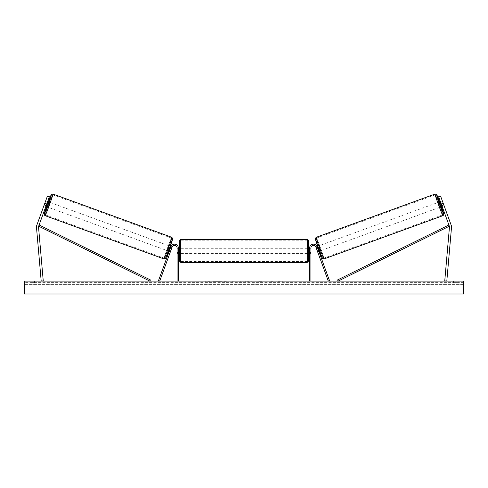 <?xml version="1.0" encoding="UTF-8"?>
<svg xmlns="http://www.w3.org/2000/svg" width="488" height="488" viewBox="0 0 488 488"><rect width="100%" height="100%" fill="white"/><g stroke="black" fill="none" stroke-linecap="round" stroke-linejoin="round"><path stroke-width="0.37" stroke-dasharray="2.44 1.83" d="M46.098 205.753L44.317 205.106L43.999 205.777L45.848 206.448L46.201 205.478L44.255 204.771L47.44 196.03L36.716 225.486A4.136 4.136 0 0 0 36.484 227.262L41.193 281.094L43.249 280.917L38.54 227.085A2.068 2.068 0 0 1 38.662 226.194L149.853 281.094L150.426 279.941L39.229 225.035L38.662 226.194L49.38 196.737L47.44 196.03L43.902 205.741L44.255 204.771L46.201 205.478L45.848 206.448L43.902 205.741M49.38 196.737L46.201 205.478L49.38 196.737L47.44 196.03L49.38 196.737M44.786 203.313L46.732 204.021M440.371 202.386L441.634 205.857L440.371 202.386L442.555 201.593L442.238 200.922L444.001 205.777L442.152 206.448L441.799 205.478L443.745 204.771L444.098 205.741L440.56 196.03L443.745 204.771L441.799 205.478L442.152 206.448L444.098 205.741M451.284 225.486A4.136 4.136 0 0 1 451.516 227.262L446.807 281.094L444.751 280.917L449.46 227.085A2.068 2.068 0 0 0 449.338 226.194L338.147 281.094L337.574 279.941L448.771 225.035L449.338 226.194L438.62 196.737L440.56 196.03L451.284 225.486M441.799 205.478L438.62 196.737L441.799 205.478M438.62 196.737L440.56 196.03L438.62 196.737M443.214 203.313L441.268 204.021M317.261 250.808L318.475 250.368L318.829 251.338L329.498 280.655L328.284 281.094L315.925 247.141L317.615 251.778L318.829 251.338L317.615 251.778L315.925 247.141A2.586 2.586 0 0 0 310.911 248.026A2.586 2.586 0 0 1 315.925 247.141A2.586 2.586 0 0 0 310.911 248.026L310.911 281.094L309.624 281.094L309.624 248.026A3.873 3.873 0 0 1 317.139 246.702L318.475 250.368L317.261 250.808M309.624 248.026A3.873 3.873 0 0 1 317.139 246.702A3.873 3.873 0 0 0 309.624 248.026L309.624 253.455L309.624 248.026M310.911 252.418L310.911 253.455L310.911 252.418L309.624 252.418L310.911 252.418M309.624 281.094L310.911 281.094M170.739 250.808L169.525 250.368L170.861 246.702L169.171 251.338L169.525 250.368L170.739 250.808L170.385 251.778L169.171 251.338L170.385 251.778L172.075 247.141L170.739 250.808M178.376 248.026A3.873 3.873 0 0 0 170.861 246.702L158.502 280.655L159.716 281.094L172.075 247.141A2.586 2.586 0 0 1 177.089 248.026A2.586 2.586 0 0 0 172.075 247.141A2.586 2.586 0 0 1 177.089 248.026L177.089 281.094L178.376 281.094L178.376 248.026A3.873 3.873 0 0 0 170.861 246.702A3.873 3.873 0 0 1 178.376 248.026L178.376 253.455L178.376 248.026M177.089 252.418L177.089 253.455L177.089 252.418L178.376 252.418L177.089 252.418M178.376 281.094L177.089 281.094M179.413 240.663L179.413 261.074M308.587 253.455L308.587 240.663M178.639 249.026L178.639 252.717L177.089 252.717L177.089 249.026L178.639 249.026L178.639 252.717L178.639 249.026M178.376 249.026L177.089 249.026L177.089 253.455L177.089 252.717L178.376 252.717M309.624 249.026L310.911 249.026L310.911 248.288L310.911 249.026L309.361 249.026L309.361 252.717L310.911 252.717L310.911 249.026L310.911 253.455L310.911 252.717L309.624 252.717M309.361 249.026L309.361 252.717L309.361 249.026M307.294 239.37L307.294 262.367M180.706 262.367L180.706 239.37M43.999 205.777L45.762 200.922L47.61 201.593M45.762 200.922L45.579 201.642L47.36 202.288M168.208 250.984L169.97 246.129L168.208 250.984L168.561 251.113M170.641 251.088L169.428 250.643M170.69 247.178L171.904 247.617M170.946 246.483L172.16 246.94M169.97 246.129L170.33 246.257M170.379 247.062L169.123 250.533L170.379 247.062L171.837 247.593L172.154 246.922M169.123 250.533L170.574 251.064L170.385 251.778M171.837 247.593L170.574 251.064M44.317 205.106L45.579 201.642M46.366 205.857L47.629 202.386L46.366 205.857L44.182 205.058M45.445 201.593L47.629 202.386M46.909 206.839L48.678 201.983M169.251 250.582L170.513 247.111M166.994 250.545L168.756 245.69L166.994 250.545L48.123 207.278L49.886 202.422L48.123 207.278M168.756 245.69L49.886 202.422M164.224 258.14A10.669 0.409 110 0 1 167.494 247.977A10.669 0.409 110 0 1 171.526 238.089A10.669 0.409 110 0 1 168.262 248.258A10.669 0.409 110 0 1 164.224 258.14L45.353 214.879A10.669 0.409 -70 0 0 49.392 204.99A10.669 0.409 -70 0 0 52.655 194.822A10.669 0.409 -70 0 0 48.617 204.71A10.669 0.409 -70 0 0 45.353 214.879M171.526 238.089L52.655 194.822M221.936 281.094L213.219 281.094L221.936 281.094M221.936 281.356L213.219 281.356L221.936 281.356M458.177 282.65L458.177 281.094L453.523 281.094L458.177 281.094L458.177 282.65L453.523 282.65L458.177 282.65M34.477 282.65L34.477 281.094L29.823 281.094L34.477 281.094L34.477 282.65L29.823 282.65L34.477 282.65M240.84 281.094L232.111 281.356L240.84 281.094M269.193 281.094L273.103 281.094M273.103 281.356L269.193 281.356M463.6 281.094L24.4 281.094L24.4 294.014L24.4 292.959L24.4 294.014L463.6 294.014L24.4 294.014L463.6 294.014L463.6 281.094M207.058 281.094L210.157 281.094L207.058 281.094M282.497 281.094L280.167 281.094M248.002 281.094L244 281.094M463.6 282.65L24.4 282.65L24.4 292.959L24.4 282.65L463.6 282.65L463.6 292.959L463.6 282.65M29.823 282.65L29.823 281.094L29.823 282.65M453.523 282.65L453.523 281.094L453.523 282.65M223.961 281.094L227.274 281.094M220.619 281.356L224.053 281.094L220.619 281.356M223.961 281.356L227.274 281.356M210.157 281.356L205.503 281.356L210.157 281.094M280.167 281.356L277.843 281.094M277.843 281.356L282.497 281.356M261.55 281.356L259.39 281.094M259.39 281.356L254.669 281.094L259.464 281.094M259.464 281.356L261.623 281.356M244.878 281.094L247.184 281.094M247.184 281.356L246.037 281.094M244 281.356L243.274 281.094M243.274 281.356L240.316 281.094M240.316 281.356L244.689 281.094M244.689 281.356L247.434 281.094M247.434 281.356L251.802 281.094M251.802 281.356L248.752 281.094M248.752 281.356L248.002 281.356M246.037 281.356L244.878 281.356M444.001 205.777L443.818 205.058L441.634 205.857M441.091 206.839L439.322 201.983M442.238 200.922L440.389 201.593M318.03 246.129L319.793 250.984L318.03 246.129L317.67 246.257M319.793 250.984L319.439 251.113M317.615 251.778L317.426 251.064L318.877 250.533L317.621 247.062L318.877 250.533M317.054 246.483L315.846 246.922L316.163 247.593L317.621 247.062M317.31 247.178L316.096 247.617M317.359 251.088L318.572 250.643M316.163 247.593L317.426 251.064M442.555 201.593L443.818 205.058M443.683 205.106L441.902 205.753M440.64 202.288L442.421 201.642M318.749 250.582L317.487 247.111M319.243 245.69L321.006 250.545L319.243 245.69L438.114 202.422L439.877 207.278L438.114 202.422M321.006 250.545L439.877 207.278M323.776 258.14A10.669 0.409 70 0 0 320.506 247.977A10.669 0.409 70 0 0 316.474 238.089A10.669 0.409 70 0 0 319.738 248.258A10.669 0.409 70 0 0 323.776 258.14L442.647 214.879A10.669 0.409 -110 0 1 438.608 204.99A10.669 0.409 -110 0 1 435.345 194.822A10.669 0.409 -110 0 1 439.383 204.71A10.669 0.409 -110 0 1 442.647 214.879M316.474 238.089L435.345 194.822M48.318 201.849A10.205 0.39 -70 0 0 46.555 206.705L48.318 201.849M45.073 215.653A11.498 0.439 110 0 1 48.593 204.698A11.498 0.439 110 0 1 52.936 194.047M171.806 237.314A11.498 0.439 -70 0 0 167.463 247.965A11.498 0.439 -70 0 0 163.944 258.921M165.597 258.146A10.205 0.39 110 0 1 168.72 248.422A10.205 0.39 110 0 1 172.581 238.968M463.6 292.959L24.4 292.959L463.6 292.959M463.6 284.644L24.4 284.644L463.6 284.644M439.682 201.849A10.205 0.39 -110 0 1 441.445 206.705L439.682 201.849M442.927 215.653A11.498 0.439 70 0 0 439.407 204.698A11.498 0.439 70 0 0 435.064 194.047M322.403 258.146A10.205 0.39 70 0 0 319.28 248.422A10.205 0.39 70 0 0 315.419 238.968M316.194 237.314A11.498 0.439 -110 0 1 320.537 247.965A11.498 0.439 -110 0 1 324.056 258.921M310.911 253.455L309.624 253.455L310.911 253.455M177.089 253.455L178.376 253.455L177.089 253.455M177.089 248.288L178.376 248.288M309.624 248.288L310.911 248.288M307.294 248.288L180.706 248.288M307.294 261.537L180.706 261.537M307.294 240.2L180.706 240.2M307.294 253.455L180.706 253.455"/><path stroke-width="0.73" d="M36.466 226.902A4.136 4.136 0 0 0 36.484 227.262L41.193 281.094L43.249 280.917L38.54 227.085A2.068 2.068 0 0 1 38.662 226.194L149.853 281.094L150.426 279.941L39.229 225.035L38.662 226.194L46.732 204.021L44.786 203.313L36.716 225.486A4.136 4.136 0 0 0 36.466 226.902M44.786 203.313L47.44 196.03L49.38 196.737L46.732 204.021M451.284 225.486A4.136 4.136 0 0 1 451.516 227.262L446.807 281.094L444.751 280.917L449.46 227.085A2.068 2.068 0 0 0 449.338 226.194L338.147 281.094L337.574 279.941L448.771 225.035L449.338 226.194L441.268 204.021L443.214 203.313L451.284 225.486M443.214 203.313L440.56 196.03L438.62 196.737L441.268 204.021M309.624 281.094L309.624 248.026A3.873 3.873 0 0 1 317.139 246.702L329.498 280.655L328.284 281.094L315.925 247.141A2.586 2.586 0 0 0 310.911 248.026L310.911 281.094M178.376 281.094L178.376 248.026A3.873 3.873 0 0 0 170.861 246.702L158.502 280.655L159.716 281.094L172.075 247.141A2.586 2.586 0 0 1 177.089 248.026L177.089 281.094M180.706 262.367L179.413 261.074L179.413 240.663L180.706 239.37L180.706 262.367L307.294 262.367L307.294 239.37L308.587 240.663L308.587 261.074L308.587 253.455L309.624 253.455M178.376 252.717L178.376 249.026M309.624 252.717L309.624 249.026M45.073 215.653L44.414 215.116L44.243 213.982L46.549 206.705A10.205 0.39 -70 0 0 44.304 214A10.205 0.39 -70 0 0 48.16 204.545A10.205 0.39 -70 0 0 51.283 194.822A10.205 0.39 -70 0 0 48.318 201.849L51.075 195.072L51.722 194.212L52.936 194.047A11.498 0.439 110 0 1 49.416 205.003A11.498 0.439 110 0 1 45.073 215.653L163.944 258.921A11.498 0.439 -70 0 0 168.293 248.264A11.498 0.439 -70 0 0 171.806 237.314L172.673 238.528L169.458 248.697L165.481 258.439L163.944 258.921M52.936 194.047L171.806 237.314M45.848 206.448L46.909 206.839L47.885 204.441L48.678 201.983L47.61 201.593M47.763 202.435L46.5 205.899L47.763 202.435L47.36 202.288M46.098 205.753L46.5 205.899M168.561 251.113L169.171 251.338M170.641 251.088L170.385 251.778M169.428 250.643L170.69 247.178M171.904 247.617L172.16 246.94M170.33 246.257L170.946 246.483M170.709 251.106L171.965 247.642M463.6 281.094L24.4 281.094L24.4 294.014L463.6 294.014L463.6 281.094M442.927 215.653L443.586 215.116L443.757 213.982L441.451 206.705A10.205 0.39 -110 0 1 443.696 214A10.205 0.39 -110 0 1 439.84 204.545A10.205 0.39 -110 0 1 436.717 194.822A10.205 0.39 -110 0 1 439.682 201.849L436.925 195.072L436.278 194.212L435.064 194.047A11.498 0.439 70 0 0 438.584 205.003A11.498 0.439 70 0 0 442.927 215.653L324.056 258.921A11.498 0.439 -110 0 1 319.707 248.264A11.498 0.439 -110 0 1 316.194 237.314L315.327 238.528L318.542 248.697L322.519 258.439L324.056 258.921M435.064 194.047L316.194 237.314M442.152 206.448L441.091 206.839L440.115 204.441L439.322 201.983L440.389 201.593M319.439 251.113L318.829 251.338M317.67 246.257L317.054 246.483M315.84 246.94L316.096 247.617M318.572 250.643L317.31 247.178M317.615 251.778L317.359 251.088M317.291 251.106L316.035 247.642M441.902 205.753L441.5 205.899L440.237 202.435L441.5 205.899M440.237 202.435L440.64 202.288M172.581 238.968A10.205 0.39 110 0 1 169.458 248.691A10.205 0.39 110 0 1 165.597 258.146M315.419 238.968A10.205 0.39 70 0 0 318.542 248.691A10.205 0.39 70 0 0 322.403 258.146M180.706 239.37L307.294 239.37M178.376 248.288L179.413 248.288M308.587 248.288L309.624 248.288M178.376 253.455L179.413 253.455M307.294 262.367L308.587 261.074"/></g></svg>
